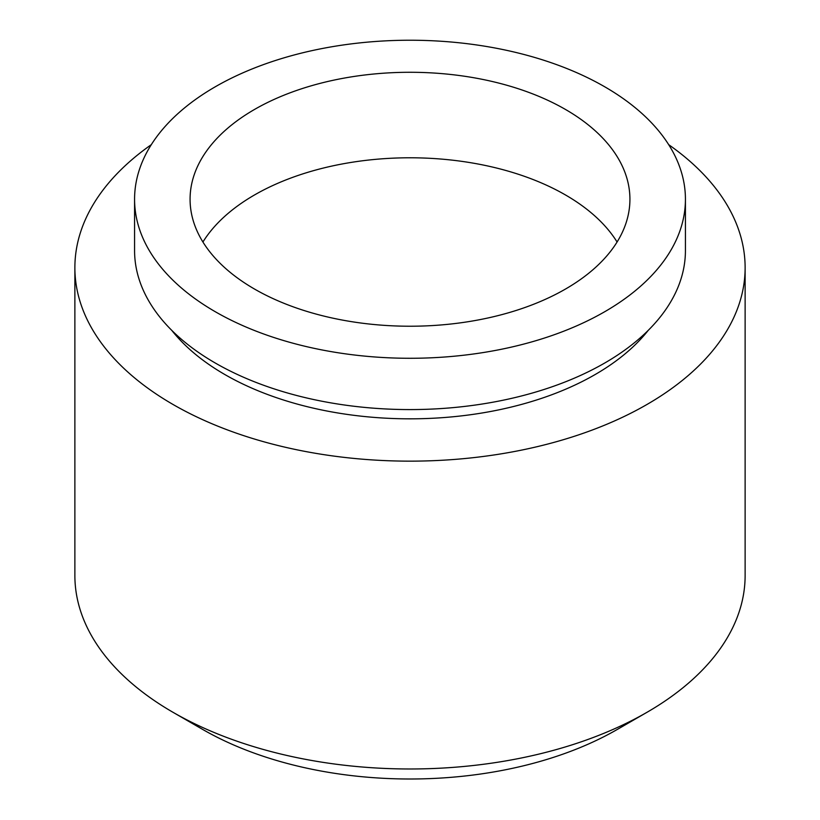 <?xml version="1.0" encoding="UTF-8"?>
<svg xmlns="http://www.w3.org/2000/svg" width="820" height="820" viewBox="0 0 820 820"><rect width="100%" height="100%" fill="white"/><g stroke="black" fill="none" stroke-linecap="round" stroke-linejoin="round"><path stroke-width="1.23" d="M668.689 144.658A335.124 193.479 180 0 1 745.124 267.658L745.124 575.496A335.124 193.479 180 0 1 646.97 712.313L617.347 729.41A293.232 169.299 0 0 0 617.357 729.41L646.97 712.313A335.124 193.479 180 0 1 173.03 712.313A335.124 193.479 180 0 1 74.876 575.496L74.876 267.658A335.124 193.479 180 0 1 151.31 144.658M173.03 712.313L202.642 729.41A293.232 169.299 0 0 0 617.347 729.41M745.124 267.658A335.124 193.479 180 0 1 410 461.147A335.124 193.479 180 0 1 74.876 267.658M202.919 242.013A219.924 126.977 180 0 1 254.487 194.975A219.924 126.977 180 0 1 617.081 242.013M254.487 109.47A219.924 126.977 180 0 1 494.163 81.949A219.924 126.977 180 0 1 629.924 199.25A219.924 126.977 180 0 1 410 326.227A219.924 126.977 180 0 1 190.076 199.25A219.924 126.977 180 0 1 254.487 109.47M215.24 86.807A275.428 159.018 180 0 1 515.401 52.337A275.428 159.018 180 0 1 685.428 199.25A275.428 159.018 180 0 1 410 358.279A275.428 159.018 180 0 1 134.572 199.25A275.428 159.018 180 0 1 215.24 86.807M685.428 199.25L685.428 250.561A275.428 159.018 180 0 1 410 409.58A275.428 159.018 180 0 1 134.572 250.561L134.572 199.25M648.21 330.388A261.816 151.157 180 0 1 410 418.825A261.816 151.157 180 0 1 171.79 330.388"/></g></svg>
